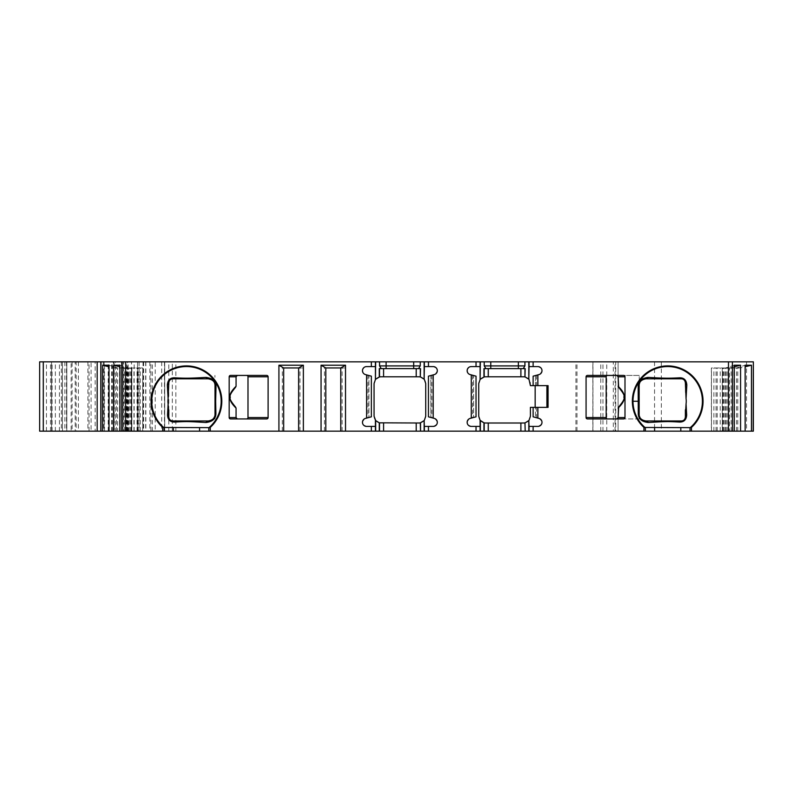 <?xml version="1.0" encoding="UTF-8"?>
<svg xmlns="http://www.w3.org/2000/svg" width="793" height="793" viewBox="0 0 793 793"><rect width="100%" height="100%" fill="white"/><g stroke="black" fill="none" stroke-linecap="round" stroke-linejoin="round"><path stroke-width="0.59" stroke-dasharray="3.96 2.97" d="M529.04 431.164L529.04 420.29A6.8 6.8 0 0 0 530.408 416.216L530.408 407.374L535.166 407.374L535.166 385.626L548.072 385.626L548.072 407.374L535.166 407.374M266.726 375.426L230.545 375.426M230.545 418.932L266.726 418.932M168.8 416.89L168.8 415.354M214.923 418.932L214.923 375.426M211.79 379.847A6.8 6.8 0 0 1 212.445 380.303M214.308 382.603A6.8 6.8 0 0 1 214.764 383.802M235.511 387.341C228.315 393.903 228.315 400.455 235.511 407.017M168.8 384.546L168.8 382.91M208.222 420.974L205.665 420.974M175.025 420.974L172.874 420.974M214.883 415.532A6.8 6.8 0 0 1 214.725 416.137M212.94 419.061A6.8 6.8 0 0 1 212.336 419.586M587.444 418.932L639.247 418.932L639.247 375.426L587.444 375.426M639.247 375.426L623.635 375.426M639.247 418.932L623.635 418.932M685.38 382.91L685.38 392.406M418.932 423.006L380.868 423.006M420.518 422.818A6.8 6.8 0 0 0 424.136 420.577M424.364 431.164L424.364 420.29A6.8 6.8 0 0 0 425.732 416.216L425.732 383.584A6.8 6.8 0 0 0 424.364 379.51L424.364 361.836M424.136 379.213A6.8 6.8 0 0 0 420.518 376.972M420.32 376.933A6.8 6.8 0 0 0 420.31 376.933L420.518 368.636M380.868 376.784L418.932 376.784M380.581 376.794A6.8 6.8 0 0 0 380.085 376.834M379.916 376.853A6.8 6.8 0 0 0 379.51 376.923L379.51 368.636L420.29 368.636M379.272 376.972A6.8 6.8 0 0 0 375.664 379.213M375.426 361.836L375.426 379.51A6.8 6.8 0 0 0 374.068 383.584L374.068 416.216A6.8 6.8 0 0 0 375.426 420.29L375.426 431.164M380.581 423.006A6.8 6.8 0 0 1 380.085 422.966M379.272 422.818A6.8 6.8 0 0 1 375.664 420.577M119.535 431.164L119.535 361.836L114.162 361.836L114.162 431.164L139.043 431.164L139.043 361.836L164.716 361.836L39.65 361.836L39.65 431.164L155.23 431.164L155.23 361.836M613.326 361.836L753.35 361.836L753.35 431.164L592.936 431.164L592.936 361.836L613.326 361.836L613.326 431.164M600.787 431.164L600.787 361.836L592.936 361.836L592.936 431.164L615.735 431.164L615.735 361.836L618.084 361.836L127.623 361.836L127.623 431.164L122.836 431.164L131.469 431.164L131.509 361.836L114.162 361.836M600.787 361.836L615.735 361.836M122.895 431.164L122.836 361.836L127.623 361.836M122.895 361.836L131.469 361.836L131.509 431.164L123.738 431.164L123.738 361.836M119.535 361.836L139.043 361.836M91.096 361.836L109.047 361.836L109.047 431.164L131.906 431.164L87.914 431.164L95.15 431.164L95.15 361.836L91.096 361.836L91.096 431.164M95.15 431.164L113.825 431.164L111.674 431.164L111.674 361.836L109.047 361.836M111.674 361.836L113.825 361.836L113.32 361.836L113.32 431.164M104.527 431.164L104.527 361.836L103.288 361.836L113.32 361.836M104.527 361.836L95.15 361.836M52.08 361.836L71.152 361.836L71.152 431.164L75.206 431.164L75.206 361.836L78.398 361.836L76.168 361.836L76.168 431.164L72.104 431.164L72.104 361.836L52.08 361.836L52.08 431.164L72.104 431.164M72.104 361.836L76.168 361.836M75.206 361.836L71.152 361.836M114.162 431.164L115.243 431.164L115.243 361.836M615.735 431.164L172.329 431.164L172.329 361.836M740.394 431.164L722.274 431.164L740.394 431.164L740.394 367.952L745.142 366.782M729.491 431.164L711.371 431.164L729.491 431.164L729.491 367.952L711.371 367.952L711.371 431.164M325.814 431.164L321.056 431.164L325.814 431.164L325.814 367.952L345.52 367.952L345.52 431.164L340.762 431.164L345.52 431.164L345.52 367.952L340.762 367.952L340.762 431.164M283.666 431.164L278.908 431.164L283.666 431.164L283.666 367.952L303.382 367.952L303.382 431.164L298.624 431.164L303.382 431.164L303.382 367.952L298.624 367.952L298.624 431.164M128.555 431.164L142.809 431.164L128.555 431.164L128.555 367.952L119.931 365.216M164.468 361.836L164.468 431.164L155.23 431.164M164.468 431.164L150.898 431.164L150.898 361.836M149.867 361.836L149.867 431.164L150.898 431.164M149.867 431.164L139.043 431.164M123.738 431.164L115.243 431.164M145.674 361.836L145.674 431.164L127.623 431.164M145.674 431.164L172.329 431.164M111.674 431.164L109.047 431.164M52.08 431.164L71.152 431.164M76.168 431.164L75.206 431.164M164.716 361.836L164.716 431.164L164.716 361.836M100.82 431.164L100.82 361.836M485.544 423.006L523.608 423.006M528.812 420.577A6.8 6.8 0 0 1 525.194 422.818M529.04 361.836L529.02 379.48A6.8 6.8 0 0 1 530.408 383.584L530.408 385.626L535.166 385.626M528.812 379.213A6.8 6.8 0 0 0 525.194 376.972M524.996 376.933A6.8 6.8 0 0 0 524.986 376.933L525.194 368.636M523.608 376.784L485.544 376.784M485.257 376.794A6.8 6.8 0 0 0 484.761 376.834M484.592 376.853A6.8 6.8 0 0 0 484.186 376.923L484.186 368.636L524.966 368.636M483.948 376.972A6.8 6.8 0 0 0 480.34 379.213M480.102 361.836L480.102 379.51A6.8 6.8 0 0 0 478.744 383.584L478.744 416.216A6.8 6.8 0 0 0 480.102 420.29L480.102 431.164M485.257 423.006A6.8 6.8 0 0 1 484.761 422.966M483.948 422.818A6.8 6.8 0 0 1 480.34 420.577M618.084 431.164L618.084 361.836L618.084 431.164M737.768 431.164L737.768 367.952L740.394 367.952L722.274 367.952L737.768 367.952M725.625 431.164L725.625 367.952L711.371 367.952M734.239 365.216L725.625 367.952L729.491 367.952L734.239 366.782M736.528 431.164L736.528 367.952L745.142 365.216M733.902 431.164L733.902 367.952M728.073 431.164L728.073 367.952M734.407 431.164L734.407 367.952M722.998 431.164L722.998 367.952M717.169 431.164L717.169 367.952M723.503 431.164L723.503 367.952M726.864 431.164L726.864 367.952M137.526 431.164L137.526 361.836L137.526 431.164M639.445 416.137A6.8 6.8 0 0 1 639.297 415.532M685.38 415.354L685.38 416.89A4.074 4.074 0 0 1 681.296 420.974L662.829 420.974M645.958 378.826L681.296 378.826M639.624 383.148A6.8 6.8 0 0 1 639.872 382.593M641.735 380.303A6.8 6.8 0 0 1 642.271 379.916M618.659 407.017C625.865 400.455 625.865 393.903 618.659 387.341M691.496 431.164L691.496 427.397A35.348 35.348 0 0 0 693.092 376.655A35.348 35.348 0 0 0 642.32 376.655A35.348 35.348 0 0 0 643.916 427.397L643.916 431.164M480.102 426.406L471.27 426.406C466.373 424.334 466.026 421.658 470.209 418.387L476.028 416.831L476.028 376.169L470.209 374.613C466.026 371.342 466.373 368.666 471.27 366.594L480.102 366.594M533.124 407.374L535.523 407.374L535.523 417.475L535.523 407.374L536.524 407.374L533.124 407.374L533.124 416.831L538.933 418.387C543.126 421.658 542.779 424.334 537.882 426.406L529.04 426.406M473.619 375.525L472.628 375.258L473.619 375.525L473.619 417.475L473.619 375.525M529.04 366.594L537.882 366.594C542.779 368.666 543.126 371.342 538.933 374.613L533.124 376.169L533.124 385.626L535.523 385.626L533.124 385.626M484.186 431.164L484.186 422.867M524.966 431.164L524.966 422.867M535.523 385.626L536.524 385.626L535.523 385.626L535.523 375.525L536.524 375.258L535.523 375.525L535.523 385.626M375.426 426.406L366.594 426.406C361.697 424.334 361.35 421.658 365.533 418.387L371.352 416.831L371.352 376.169L365.533 374.613C361.35 371.342 361.697 368.666 366.594 366.594L375.426 366.594M424.364 366.594L433.206 366.594C438.103 368.666 438.45 371.342 434.257 374.613L430.847 375.525L430.847 417.475L430.847 375.525L431.848 375.258L428.448 376.169L428.448 416.831L434.257 418.387C438.45 421.658 438.103 424.334 433.206 426.406L424.364 426.406M368.943 375.525L367.952 375.258L368.943 375.525L368.943 417.475L368.943 375.525M379.51 431.164L379.51 422.867M420.29 431.164L420.29 422.867M210.254 431.164L210.254 427.397A35.348 35.348 0 0 0 211.85 376.655A35.348 35.348 0 0 0 161.088 376.655A35.348 35.348 0 0 0 162.674 427.397L162.674 431.164M321.056 431.164L321.056 367.952L321.056 431.164M278.908 431.164L278.908 367.952L278.908 431.164M131.182 431.164L131.182 367.952L124.679 367.952L142.809 367.952L131.182 367.952M113.776 431.164L113.776 367.952L131.906 367.952L113.776 367.952L109.028 366.782M124.679 431.164L124.679 367.952L119.931 366.782M127.306 431.164L127.306 367.952M130.676 431.164L130.676 367.952M137.011 431.164L137.011 367.952M109.028 365.216L117.642 367.952L117.642 431.164M116.402 431.164L116.402 367.952M119.763 431.164L119.763 367.952M126.097 431.164L126.097 367.952M120.268 431.164L120.268 367.952M126.711 431.164L126.711 361.836M89.034 431.164L89.034 361.836M108.195 431.164L108.195 361.836M112.219 431.164L112.219 361.836M139.082 361.836L139.082 431.164M143.018 361.836L143.018 431.164M145.853 361.836L145.853 431.164M152.375 431.164L152.375 361.836M161.693 361.836L161.693 431.164M104.131 361.836L104.131 431.164M46.45 431.164L46.45 361.836M59.416 431.164L59.416 361.836M55.361 431.164L55.361 361.836M51.654 431.164L51.654 361.836M51.535 361.836L51.535 431.164M61.329 361.836L61.329 431.164M64.867 361.836L64.867 431.164M66.493 361.836L66.493 431.164M62.469 431.164L62.469 361.836M66.781 431.164L66.781 361.836M175.858 431.164L175.858 361.836M575.926 431.164L575.926 361.836M576.987 431.164L576.987 361.836M592.837 431.164L592.837 361.836M602.948 431.164L602.948 361.836M606.734 431.164L606.734 361.836M615.061 431.164L615.061 361.836M654.552 361.836L654.552 431.164M661.342 361.836L661.342 431.164M746.55 361.836L746.55 431.164M724.792 431.164L724.792 367.952M722.393 431.164L722.393 367.952M726.963 431.164L726.963 367.952M731.126 431.164L731.126 367.952M713.888 431.164L713.888 367.952M711.48 431.164L711.48 367.952M716.059 431.164L716.059 367.952M720.222 431.164L720.222 367.952M168.8 431.164L168.8 361.836M128.089 431.164L128.089 361.836M121.765 431.164L121.765 361.836M134.156 431.164L134.156 361.836M143.642 361.836L143.642 431.164M324.446 431.164L324.446 367.952M342.12 431.164L342.12 367.952M282.308 431.164L282.308 367.952M299.982 431.164L299.982 367.952M133.958 431.164L133.958 367.952M138.121 431.164L138.121 367.952M142.69 431.164L142.69 367.952M140.292 431.164L140.292 367.952M123.054 431.164L123.054 367.952M127.207 431.164L127.207 367.952M131.787 431.164L131.787 367.952M129.378 431.164L129.378 367.952M103.288 361.836L103.288 431.164M87.914 361.836L87.914 431.164M112.279 431.164L112.279 361.836M50.524 431.164L50.524 361.836M78.398 361.836L78.398 431.164M62.409 361.836L62.409 431.164M66.84 361.836L66.84 431.164M722.274 367.952L722.274 431.164M122.836 361.836L122.836 431.164M536.524 375.258L536.524 385.626M536.524 407.374L536.524 417.742M431.848 375.258L431.848 417.742M367.952 375.258L367.952 417.742M472.628 375.258L472.628 417.742M142.809 367.952L142.809 431.164M131.906 367.952L131.906 431.164M113.825 361.836L113.825 431.164"/><path stroke-width="1.19" d="M537.872 418.109L533.124 416.831L533.124 407.374L530.408 407.374L530.408 416.216L529.04 420.29A6.8 6.8 0 0 1 528.812 420.577L529.04 426.406L537.872 426.406A4.074 4.074 0 0 0 538.933 418.387L537.872 418.109L537.872 407.374L548.072 407.374L548.072 385.626L537.872 385.626L537.872 374.891L538.933 374.613A4.074 4.074 0 0 0 537.872 366.594L529.04 366.594L529.04 361.836L476.028 361.836L476.028 366.594L471.27 366.594A4.074 4.074 0 0 0 470.209 374.613L471.27 374.891L471.27 418.109L470.209 418.387A4.074 4.074 0 0 0 471.27 426.406L476.028 426.406L476.028 431.164L424.364 431.164L424.364 426.406L433.196 426.406A4.074 4.074 0 0 0 434.257 418.387L433.196 418.109L433.196 374.891L434.257 374.613A4.074 4.074 0 0 0 433.196 366.594L424.364 366.594L424.364 361.836L371.352 361.836L371.352 366.594L366.594 366.594A4.074 4.074 0 0 0 365.533 374.613L366.594 374.891L366.594 418.109L365.533 418.387A4.074 4.074 0 0 0 366.594 426.406L371.352 426.406L371.352 431.164L340.762 431.164L340.762 367.952L345.52 365.216L345.52 431.164M246.613 375.426A1.378 1.358 180 0 1 247.991 376.784L247.991 417.574A1.378 1.358 0 0 1 246.613 418.932M237.305 375.426L236.066 376.784L229.177 376.784A1.358 1.358 180 0 1 230.545 375.426L266.726 375.426A1.378 1.358 180 0 1 268.103 376.784L268.103 417.574A1.378 1.358 0 0 1 266.726 418.932L230.545 418.932A1.358 1.358 0 0 1 229.177 417.574L236.066 417.574L237.305 418.932M168.116 403.944L168.8 416.89A4.074 2.756 0 0 0 167.511 414.888L168.116 403.944A18.546 18.546 0 0 1 168.116 398.572L167.343 385.12C167.719 380.174 170.079 377.736 174.44 377.805C186.97 378.43 189.448 378.301 206.041 377.409C212.93 378.301 216.251 381.532 215.993 387.113A4.074 2.29 180 0 1 215.012 385.626L215.012 414.174C215.062 417.951 212.802 420.211 208.222 420.974L172.874 420.974A4.074 4.074 0 0 1 171.903 420.855M168.8 415.354L168.8 409.832M167.343 385.12A4.074 2.904 -0 0 0 168.8 382.91C169.137 380.243 170.495 378.885 172.874 378.826L208.222 378.826C212.802 379.619 215.062 381.879 215.012 385.626L215.012 401.258L215.656 401.258L215.894 412.905C216.132 418.496 212.802 421.698 205.902 422.51A4.074 2.964 -90 0 1 208.222 420.974A6.8 6.8 0 0 0 212.336 419.586M168.8 384.546L168.8 382.91A4.074 4.074 0 0 1 172.874 378.826L208.222 378.826A6.8 6.8 0 0 1 210.314 379.153M210.641 379.272A6.8 6.8 0 0 1 211.79 379.847M214.764 383.802A6.8 6.8 0 0 1 214.913 384.436M236.066 376.784L236.066 386.25L235.511 387.341C227.75 396.847 228.206 397.927 235.511 407.017L236.066 408.108L236.066 417.574M168.8 382.712L168.116 398.572M170.753 420.369A4.074 4.074 0 0 1 169.93 419.715M169.117 418.476A4.074 4.074 0 0 1 168.8 416.89C169.058 419.487 170.426 420.845 172.874 420.974L172.696 420.964M205.665 420.974L175.025 420.974M214.725 416.137A6.8 6.8 0 0 1 214.556 416.632M214.526 416.702A6.8 6.8 0 0 1 214.298 417.217M214.021 417.713A6.8 6.8 0 0 1 213.357 418.625M607.557 418.932A1.378 1.358 0 0 1 606.179 417.574L606.179 376.784A1.378 1.358 180 0 1 607.557 375.426M606.179 376.784L586.077 376.784L586.077 417.574L606.179 417.574M586.077 376.784A1.378 1.358 180 0 1 587.444 375.426L623.635 375.426A1.358 1.358 180 0 1 624.993 376.784L624.993 417.574A1.358 1.358 0 0 1 623.635 418.932L587.444 418.932A1.378 1.358 0 0 1 586.077 417.574M686.054 398.572L685.38 382.91A4.074 2.904 180 0 0 686.827 385.12L686.054 398.572A18.546 18.546 0 0 1 686.054 403.944L686.669 414.888C686.421 419.666 684.062 422.064 679.591 422.064A4.074 2.508 -90 0 1 681.296 420.974L645.958 420.974A6.8 6.8 0 0 1 641.715 419.477M379.54 422.877A6.8 6.8 0 0 1 379.272 422.818L418.932 423.006A6.8 6.8 0 0 0 419.259 422.996M418.932 423.006L420.29 422.867A6.8 6.8 0 0 0 420.31 422.867L424.136 420.577A6.8 6.8 0 0 0 424.364 420.29L425.732 416.216L425.732 383.584L424.364 379.51A6.8 6.8 0 0 0 424.136 379.213L420.518 376.972A6.8 6.8 0 0 0 420.409 376.953M420.32 422.867A6.8 6.8 0 0 0 420.518 422.818L420.518 431.164L424.364 431.164M379.381 376.953A6.8 6.8 0 0 0 379.272 376.972L379.272 368.636L381.264 368.636L379.54 365.91L420.25 365.91L418.535 368.636L420.518 368.636L420.29 376.923A6.8 6.8 0 0 0 419.854 376.853M419.259 376.794A6.8 6.8 0 0 0 418.932 376.784L420.29 376.923L420.29 368.636M418.932 376.784L380.868 376.784A6.8 6.8 0 0 0 380.581 376.794M380.868 376.784L379.51 376.923A6.8 6.8 0 0 0 379.411 376.943M379.51 368.636L379.51 376.923L375.664 379.213A6.8 6.8 0 0 0 375.426 379.51L374.068 383.584L374.068 416.216L375.664 420.577A6.8 6.8 0 0 1 375.426 420.29L375.426 426.406L371.352 426.406M100.959 361.836L100.959 431.164L39.65 431.164L39.65 361.836L371.352 361.836M476.028 361.836L424.364 361.836M753.211 431.164L753.35 361.836L753.35 431.164L728.47 431.164L728.47 361.836L529.04 361.836M728.47 361.836L753.211 361.836M728.47 431.164L690.039 431.164L690.039 427.645L691.437 427.457A35.348 35.348 0 0 0 691.496 427.397A35.348 35.348 0 0 0 693.092 376.655A35.348 35.348 0 0 0 642.32 376.655A35.348 35.348 0 0 0 643.916 427.397A35.348 35.348 0 0 0 643.975 427.457L690.039 427.645M533.124 426.406L533.124 431.164L690.039 431.164M533.124 431.164L529.04 431.164L529.04 426.406M523.935 422.996A6.8 6.8 0 0 1 523.608 423.006L524.966 422.867A6.8 6.8 0 0 1 524.966 422.867L525.194 431.164L529.04 431.164M525.194 431.164L524.966 422.867M476.028 431.164L524.966 431.164M420.518 431.164L420.29 422.867M371.352 431.164L420.29 431.164M125.7 361.836L125.7 431.164L340.762 431.164M125.7 431.164L113.607 431.164L113.607 365.216L119.931 365.216L119.931 431.164M100.959 431.164L113.607 431.164M100.82 361.836L100.82 431.164M102.693 431.164L102.693 365.216L109.028 365.216L109.028 431.164M162.674 431.164L162.674 427.397A35.348 35.348 0 0 1 161.088 376.655A35.348 35.348 0 0 1 211.85 376.655A35.348 35.348 0 0 1 210.254 427.397L210.254 431.164M278.918 431.164L278.918 365.216L303.372 365.216L303.372 431.164M321.056 431.164L321.056 365.216L345.52 365.216M229.177 376.784L229.177 417.574M643.916 431.164L643.975 427.457M691.496 431.164L691.437 427.457M236.066 386.25C231.219 391.088 229.296 394.765 230.307 397.253C229.415 399.821 231.338 403.439 236.066 408.108M205.902 422.51C189.15 421.509 187.108 421.311 174.579 422.064A4.074 2.508 -90 0 0 172.874 420.974M174.579 422.064C170.099 422.054 167.739 419.656 167.511 414.888M208.797 431.164L208.797 427.645L210.195 427.457A35.348 35.348 0 0 0 210.254 427.397L210.195 427.457M208.797 427.645L162.743 427.457A35.348 35.348 0 0 1 162.674 427.397L162.743 427.457M215.894 412.905A4.074 2.042 180 0 0 215.012 414.174M215.993 387.113L215.656 401.258M206.041 377.409A4.074 2.875 90 0 0 208.222 378.826M174.44 377.805A4.074 2.379 90 0 1 172.874 378.826L172.626 378.836M528.812 431.164L528.812 420.577L525.194 422.818A6.8 6.8 0 0 1 524.996 422.867M537.872 385.626L530.408 385.626L529.04 379.51A6.8 6.8 0 0 0 528.812 379.213L525.194 376.972A6.8 6.8 0 0 0 525.085 376.953M484.057 376.953A6.8 6.8 0 0 0 483.948 376.972L483.948 368.636L525.194 368.636L524.966 376.923A6.8 6.8 0 0 0 524.53 376.853M523.935 376.794A6.8 6.8 0 0 0 523.608 376.784L520.892 376.784L520.892 368.636M484.087 376.943A6.8 6.8 0 0 1 484.186 376.923L485.544 376.784A6.8 6.8 0 0 0 485.257 376.794M484.186 368.636L484.186 376.923L480.34 379.213A6.8 6.8 0 0 0 480.102 379.51L478.744 383.584L478.744 416.216L480.102 420.29L480.102 426.406L476.028 426.406M484.186 431.164L484.186 422.867L485.544 423.006A6.8 6.8 0 0 1 485.257 423.006M480.34 431.164L480.34 420.577A6.8 6.8 0 0 1 480.102 420.29L483.948 422.818L483.948 431.164M734.239 431.164L734.239 365.216L740.573 365.216L740.573 431.164M745.142 431.164L745.142 365.216L751.477 365.216L751.477 431.164M751.477 365.216L745.142 366.782M740.573 365.216L734.239 366.782M639.882 417.217A6.8 6.8 0 0 1 639.644 416.702M662.829 420.974L645.958 420.974C641.378 420.211 639.108 417.941 639.158 414.174L639.158 385.626C639.118 381.869 641.378 379.609 645.958 378.826L681.296 378.826A4.074 4.074 0 0 1 681.375 378.826M686.054 403.944L685.38 415.354M679.591 422.064C667.062 421.311 665.03 421.509 648.278 422.51C641.368 421.698 638.038 418.496 638.276 412.905L638.177 387.113C637.929 381.512 641.25 378.281 648.139 377.409C664.722 378.301 667.2 378.43 679.73 377.805A4.074 2.379 90 0 0 681.296 378.826L681.445 378.826A4.074 4.074 0 0 1 681.772 378.856M683.348 379.381A4.074 4.074 0 0 1 683.913 379.778M684.181 380.016A4.074 4.074 0 0 1 685.38 382.91C685.033 380.243 683.675 378.885 681.296 378.826M639.356 383.99A6.8 6.8 0 0 1 639.624 383.148M642.865 379.569A6.8 6.8 0 0 1 645.958 378.826A4.074 2.875 90 0 0 648.139 377.409M616.865 418.932L618.114 417.574L624.993 417.574M624.993 376.784L618.114 376.784L618.659 387.341C625.964 396.431 626.43 397.511 618.659 407.017L618.114 417.574M618.114 376.784L616.865 375.426M618.114 408.108C622.951 403.27 624.874 399.603 623.863 397.105C624.755 394.537 622.842 390.919 618.114 386.25M648.278 422.51A4.074 2.964 -90 0 0 645.958 420.974M685.38 409.832L685.38 416.89C685.102 419.497 683.744 420.855 681.296 420.974M686.669 414.888A4.074 2.756 180 0 0 685.38 416.89L685.37 417.088M679.73 377.805C684.081 377.736 686.451 380.174 686.827 385.12M638.177 387.113A4.074 2.29 0 0 0 639.158 385.626M638.276 412.905A4.074 2.042 0 0 1 639.158 414.174L639.158 401.258L633.002 401.258A34.704 34.704 0 0 0 645.135 427.615M480.34 361.836L480.102 379.51L480.102 366.594L476.028 366.594M471.27 418.109L476.028 416.831L476.028 376.169L471.27 374.891M480.102 431.164L480.102 426.406M480.102 366.594L480.102 361.836M485.94 368.636L484.216 365.91L524.926 365.91L523.211 368.636M485.544 423.006L523.608 423.006M485.544 376.784L520.892 376.784M523.608 376.784L524.966 376.923L524.966 368.636M529.04 366.594L528.812 379.213L528.812 361.836M533.124 407.374L537.872 407.374M533.124 385.626L533.124 376.169L537.872 374.891M535.166 385.626L535.166 407.374M375.664 431.164L375.664 420.577L379.272 422.818L379.272 431.164M424.136 431.164L424.136 420.577L424.364 426.406M424.364 366.594L424.136 379.213L424.136 361.836M375.664 361.836L375.426 379.51L375.426 366.594L371.352 366.594M366.594 418.109L371.352 416.831L371.352 376.169L366.594 374.891M375.426 431.164L375.426 426.406M375.426 366.594L375.426 361.836M379.51 431.164L379.51 422.867M433.196 418.109L428.448 416.831L428.448 376.169L433.196 374.891M381.264 368.636L418.535 368.636M325.814 431.164L325.814 367.952L340.762 367.952M283.666 431.164L283.666 367.952L298.624 367.952L303.372 365.216M325.814 367.952L321.056 365.216M283.666 367.952L278.918 365.216M298.624 431.164L298.624 367.952M119.931 366.782L113.607 365.216M109.028 366.782L102.693 365.216M268.103 376.784L247.991 376.784M247.991 417.574L268.103 417.574M43.288 431.164L43.288 361.836M97.182 431.164L97.182 361.836M121.765 361.836L121.765 431.164M428.448 361.836L428.448 366.594M428.448 426.406L428.448 431.164M533.124 361.836L533.124 366.594M163.893 427.615A34.704 34.704 0 0 1 186.464 366.554A34.704 34.704 0 0 1 209.045 427.615M732.405 431.164L732.405 361.836M633.002 401.258A34.704 34.704 0 0 1 667.706 366.554A34.704 34.704 0 0 1 690.277 427.615M645.373 431.164L645.373 427.645M654.602 431.164L654.602 427.833M680.81 431.164L680.81 427.833M484.216 365.91L484.216 361.836M520.892 431.164L520.892 423.006M488.26 431.164L488.26 423.006M488.26 376.784L488.26 368.636M518.364 361.836L518.364 368.636M524.926 365.91L524.926 361.836M490.788 368.636L490.788 361.836M546.902 385.626L546.902 407.374M379.54 365.91L379.54 361.836M383.584 431.164L383.584 423.006M383.584 376.784L383.584 368.636M416.216 431.164L416.216 423.006M416.216 376.784L416.216 368.636M420.25 365.91L420.25 361.836M413.688 361.836L413.688 368.636M386.112 368.636L386.112 361.836M164.131 431.164L164.131 427.645M199.578 431.164L199.578 427.833M173.36 431.164L173.36 427.833"/></g></svg>
